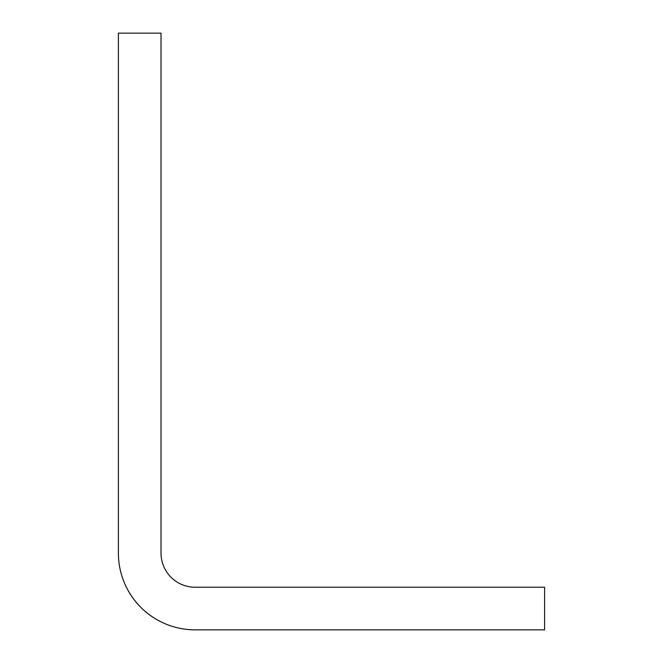 <?xml version="1.0" encoding="UTF-8"?>
<svg xmlns="http://www.w3.org/2000/svg" width="663" height="663" viewBox="0 0 663 663"><rect width="100%" height="100%" fill="white"/><g stroke="black" fill="none" stroke-linecap="round" stroke-linejoin="round"><path stroke-width="0.99" d="M118.395 553.133A76.717 76.717 0 0 0 195.113 629.85L544.605 629.85L544.605 587.227L195.113 587.227A34.095 34.095 0 0 1 161.018 553.133L161.018 33.15L118.395 33.15L118.395 553.133"/></g></svg>
